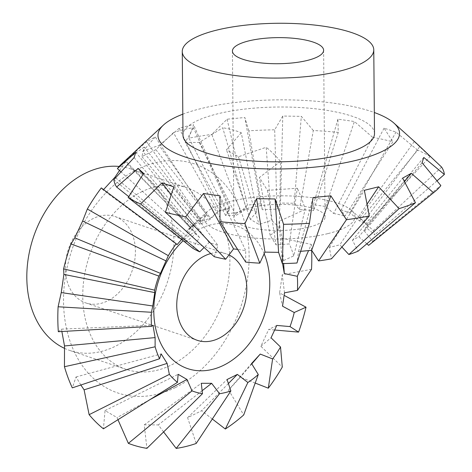 <?xml version="1.0" encoding="UTF-8"?>
<svg xmlns="http://www.w3.org/2000/svg" width="472" height="472" viewBox="0 0 472 472"><rect width="100%" height="100%" fill="white"/><g stroke="black" fill="none" stroke-linecap="round" stroke-linejoin="round"><path stroke-width="0.35" stroke-dasharray="2.36 1.77" d="M200.972 220.176L144.285 147.069L141.895 156.598L155.89 149.659L173.436 132.626L217.987 211.745L210.205 219.268L199.898 224.377L200.972 220.176A95.244 70.257 108.5 0 0 190.582 228.141L185.714 235.251L181.59 239.457M264.161 253.806A75.485 55.684 108.5 0 0 199.845 228.95A75.485 55.684 108.5 0 0 183.177 240.708M64.487 348.342A95.757 70.641 108.5 0 0 69.927 350.513A95.757 70.641 108.5 0 0 115.516 346.183A95.757 70.641 108.5 0 0 173.501 252.774A95.757 70.641 108.5 0 0 130.827 168.941A95.757 70.641 108.5 0 0 119.133 166.457M141.181 192.039A95.757 70.641 -71.5 0 1 186.77 187.708A95.757 70.641 -71.5 0 1 228.318 242.814A95.757 70.641 -71.5 0 1 171.46 364.944A95.757 70.641 -71.5 0 1 125.871 369.281A95.757 70.641 -71.5 0 1 83.196 285.448A95.757 70.641 -71.5 0 1 141.181 192.039M66.092 276.722A45.601 33.636 108.5 0 0 85.874 302.959A45.601 33.636 108.5 0 0 122.283 288.793A45.601 33.636 108.5 0 0 134.662 242.738A45.601 33.636 108.5 0 0 114.879 216.495A45.601 33.636 108.5 0 0 78.47 230.666A45.601 33.636 108.5 0 0 66.092 276.722M175.413 387.541A120.791 89.102 108.5 0 0 247.133 233.487A120.791 89.102 108.5 0 0 137.228 169.442A120.791 89.102 108.5 0 0 65.508 323.503A120.791 89.102 108.5 0 0 175.413 387.541M193.426 127.7L185.207 142.438L199.261 142.461L222.707 127.747L246.366 208.99L235.982 215.486L225.634 215.468L229.28 208.96L193.426 127.7A165.294 121.935 108.5 0 0 173.436 132.626M241.257 132.738L226.466 149.777L238.448 156.757L266.208 147.27L271.412 220.294L259.116 224.477L250.296 219.338L256.851 211.81L241.257 132.738A165.294 121.935 108.5 0 0 222.707 127.747M280.498 161.418L259.399 177.501L267.476 190.375L297.313 188.228L289.301 243.935L276.09 244.874L270.143 235.392L279.483 228.289L280.498 161.418A165.294 121.935 108.5 0 0 266.208 147.27M282.575 263.577L282.15 261.193L293.737 255.883L305.166 209.379A165.294 121.935 108.5 0 0 297.313 188.228M305.166 209.379L278.987 221.386L281.931 238.195L311.296 244.384L308.599 250.543M311.638 250.325A165.294 121.935 108.5 0 0 311.296 244.384M311.514 269.317L282.25 274.757L279.613 292.941L284.109 295.36M274.651 330.005L268.692 329.48L260.874 346.271L282.291 367.074M255.199 383.063L240.372 377.234L228.566 390.073L243.723 414.935M212.323 419.024L201.603 410.74L187.608 417.673L196.181 443.473M284.486 292.805L282.25 274.757M279.613 292.941L282.545 306.198M163.613 431.927L158.291 424.9L144.231 424.877L146.916 448.353M117.959 419.702L117.032 417.561L105.049 410.581L103.415 428.824M80.859 385.01L76.021 376.963L72.304 387.866M61.879 331.509L61.566 329.137L58.327 331.71M101.315 187.909L103.126 190.104L103.563 189.585M119.505 170.486L125.9 161.164L190.582 228.141M144.285 147.069A165.294 121.935 108.5 0 0 125.9 161.164M276.793 325.426L268.692 329.48M260.874 346.271L271.04 337.787M251.794 363.924L240.372 377.234M228.566 390.073L251.558 363.534M228.395 383.529L201.603 410.74M187.608 417.673L227.061 379.517M202.134 390.722L158.291 424.9M144.231 424.877L201.284 383.299M150.031 399.577L117.032 417.561M105.049 410.581L178.15 374.314M76.021 376.963L161.176 353.917M61.566 329.137L152.952 325.22M177.018 244.708L103.126 190.104M115.581 177.791L185.714 235.251M199.898 224.377L141.895 156.598M155.89 149.659L210.205 219.268M229.28 208.96A95.244 70.257 108.5 0 0 217.987 211.745M225.634 215.468L185.207 142.438M199.261 142.461L235.982 215.486M256.851 211.81A95.244 70.257 108.5 0 0 246.366 208.99M250.296 219.338L226.466 149.777M238.448 156.757L259.116 224.477M279.483 228.289A95.244 70.257 108.5 0 0 271.412 220.294M270.143 235.392L259.399 177.501M267.476 190.375L276.09 244.874M293.737 255.883A95.244 70.257 108.5 0 0 289.301 243.935M282.15 261.193L278.987 221.386M281.931 238.195L283.642 263.559M210.789 253.558A45.601 33.636 -71.5 0 1 226.277 253.865A45.601 33.636 -71.5 0 1 228.95 254.933M192.718 248.195L199.573 237.516L195.496 233.805L185.992 242.065A95.244 27.252 179.5 0 1 184.44 237.894L193.378 228.106L194.623 224.188L186.493 231.427A95.244 27.252 179.5 0 1 188.676 229.014A95.244 27.252 179.5 0 1 190.653 227.362L200.305 218.636L206.677 215.108L201.172 221.545A95.244 27.252 179.5 0 1 210.412 218.2L219.303 210.542L224.489 209.072L229.834 207.945L227.799 213.916A95.244 27.252 179.5 0 1 240.714 211.798L247.47 205.06L260.556 203.786L262.32 209.704A95.244 27.252 179.5 0 1 276.94 209.143L280.521 203.019L294.174 203.267L299.478 209.544A95.244 27.252 179.5 0 1 313.579 210.624L313.432 204.742L325.568 206.465L333.615 213.474L372.585 137.299A165.294 47.294 179.5 0 1 392.822 141.818L345.05 216.028L341.185 209.952L349.958 212.896L359.534 220.884A95.244 27.252 179.5 0 1 366.561 224.524L359.558 217.863L361.611 219.48L373.293 230.655A95.244 27.252 179.5 0 1 374.839 234.826L365.747 227.274L364.508 231.191L372.791 241.292A95.244 27.252 179.5 0 1 369.352 244.791M214.235 256.691L217.946 245.428L209.167 242.484L204.11 247.487M245.705 262.096L245.7 250.638L237.617 249.399M300.629 251.334L298.57 251.594L296.959 263.016M341.881 247.027L339.828 244.838L329.297 247.434L331.48 258.803M327.792 233.634A75.485 21.6 179.5 0 1 237.581 235.729A75.485 21.6 179.5 0 1 207.385 211.609A75.485 21.6 179.5 0 1 231.156 201.219A75.485 21.6 179.5 0 1 351.451 210.347A75.485 21.6 179.5 0 1 327.792 233.634M374.502 133.582A95.757 27.4 -0.5 0 0 352.313 116.283A95.757 27.4 -0.5 0 0 217.456 113.858A95.757 27.4 -0.5 0 0 182.994 135.252M314.505 208.795A45.601 13.045 -0.5 0 0 263.901 205.29A45.601 13.045 -0.5 0 0 233.876 217.828A45.601 13.045 -0.5 0 0 244.443 226.058A45.601 13.045 -0.5 0 0 295.047 229.563A45.601 13.045 -0.5 0 0 325.072 217.031A45.601 13.045 -0.5 0 0 314.505 208.795M182.811 114.183A120.791 34.562 179.5 0 1 201.432 108.483A120.791 34.562 179.5 0 1 374.32 112.513M416.959 143.777L414.227 141.576L430.081 156.586L366.561 224.524M359.534 220.884L417.643 150.143A165.294 47.294 179.5 0 1 430.081 156.586M417.643 150.143L395.99 132.13L384.072 128.136L392.822 141.818M372.585 137.299L354.401 121.51L337.917 119.168L338.259 132.42L313.579 210.624M299.478 209.544L313.302 130.508A165.294 47.294 179.5 0 1 338.259 132.42M313.302 130.508L301.325 116.366L282.781 116.035L274.692 129.812L276.94 209.143M262.32 209.704L248.815 130.809A165.294 47.294 179.5 0 1 274.692 129.812M248.815 130.809L244.838 117.487L227.067 119.215L211.798 134.402L240.714 211.798M227.799 213.916L188.936 138.143A165.294 47.294 179.5 0 1 211.798 134.402M188.936 138.143L193.549 124.702L186.31 126.278L179.248 128.225L159.153 145.482L210.412 218.2M325.568 206.465L354.401 121.51M337.917 119.168L313.432 204.742M201.172 221.545L142.792 151.406A165.294 47.294 179.5 0 1 159.153 145.482M142.792 151.406L155.258 136.91L146.609 141.694L124.773 161.377L190.653 227.362M121.251 164.315A165.294 47.294 179.5 0 1 124.773 161.377M333.615 213.474A95.244 27.252 179.5 0 1 345.05 216.028M294.174 203.267L301.325 116.366M282.781 116.035L280.521 203.019M260.556 203.786L244.838 117.487M227.067 119.215L247.47 205.06M229.834 207.945L193.549 124.702M179.248 128.225L219.303 210.542M206.677 215.108L155.258 136.91M146.609 141.694L200.305 218.636M186.493 231.427L120.997 171.843M194.623 224.188L135.8 152.255M113.894 179.649L184.44 237.894M134.119 157.571L193.378 228.106M185.992 242.065L128.738 196.635M195.496 233.805L143.199 174.168M143.677 173.436L199.573 237.516M209.167 242.484L171.236 194.647M173.832 186.882L217.946 245.428M219.987 195.85L245.7 250.638M298.57 251.594L313.066 197.526M329.297 247.434L364.354 190.316M367.045 204.152L339.828 244.838M366.85 243.788L358.82 236.743L352.448 240.272L358.106 251.175M352.448 240.272L402.646 178.103M404.469 181.572L358.82 236.743M372.791 241.292L440.842 185.543M364.508 231.191L422.098 162.763M437.007 180.847L374.839 234.826M423.785 157.442L365.747 227.274M373.293 230.655L441.609 167.082M363.635 221.575L419.767 146.621M414.227 141.576L359.558 217.863M349.958 212.896L395.99 132.13M384.072 128.136L341.185 209.952M130.827 168.941L186.77 187.708M85.874 302.959L197.278 340.324M114.879 216.495L226.277 253.865M69.927 350.513L125.871 369.281M207.385 211.609L188.676 229.014M232.425 51.07L233.876 217.828M323.615 50.274L325.072 217.031M351.451 210.347L361.611 219.48"/><path stroke-width="0.71" d="M181.59 239.457L177.018 244.708L176.233 243.747A95.244 70.257 108.5 0 0 168.333 255.677L160.474 273.365L158.828 276.085A95.244 70.257 108.5 0 0 154.621 290.168L154.727 292.593L152.786 305.98L151.418 312.269A95.244 70.257 108.5 0 0 151.536 326.358L152.952 325.22L155.117 337.598L155.117 346.79A95.244 70.257 108.5 0 0 159.554 358.738L161.176 353.917L167.123 363.399L169.365 374.384A95.244 70.257 108.5 0 0 177.442 382.379L178.15 374.314L186.971 379.453L192.004 390.863A95.244 70.257 108.5 0 0 202.482 393.683L201.284 383.299L211.639 383.317L219.574 393.713A95.244 70.257 108.5 0 0 230.867 390.928L227.061 379.517L237.369 374.408L247.883 382.497A95.244 70.257 108.5 0 0 258.272 374.532L251.558 363.534L260.249 354.077L272.621 358.926A95.244 70.257 108.5 0 0 280.521 346.997L271.04 337.787L276.793 325.426L290.02 326.589A95.244 70.257 108.5 0 0 294.233 312.505L282.545 306.198L284.486 292.805L297.437 290.404L311.514 269.317A165.294 121.935 108.5 0 0 311.638 250.325M183.177 240.708A75.485 55.684 108.5 0 0 157.536 335.356A75.485 55.684 108.5 0 0 223.71 365.239A75.485 55.684 108.5 0 0 264.161 253.806M119.133 166.457A95.757 70.641 108.5 0 0 85.237 173.277A95.757 70.641 108.5 0 0 27.647 262.815A95.757 70.641 108.5 0 0 64.487 348.342M228.95 254.933A45.601 33.636 -71.5 0 1 246.059 280.102A45.601 33.636 -71.5 0 1 233.687 326.158A45.601 33.636 -71.5 0 1 197.278 340.324A45.601 33.636 -71.5 0 1 177.496 314.087A45.601 33.636 -71.5 0 1 210.789 253.558M284.109 295.36L306.021 307.189L294.233 312.505M290.02 326.589L298.57 332.111A165.294 121.935 108.5 0 0 306.021 307.189M298.57 332.111L274.651 330.005M272.621 358.926L268.308 388.19A165.294 121.935 108.5 0 0 282.291 367.074L280.521 346.997M268.308 388.19L255.199 383.063M247.883 382.497L225.333 429.024A165.294 121.935 108.5 0 0 243.723 414.935L258.272 374.532M225.333 429.024L212.323 419.024M219.574 393.713L176.192 448.4A165.294 121.935 108.5 0 0 196.181 443.473L230.867 390.928M176.192 448.4L163.613 431.927M192.004 390.863L128.36 443.361A165.294 121.935 108.5 0 0 146.916 448.353L202.482 393.683M128.36 443.361L117.959 419.702M169.365 374.384L89.125 414.676A165.294 121.935 108.5 0 0 103.415 428.824L177.442 382.379M89.125 414.676L84.099 389.837L80.859 385.01M155.117 346.79L64.452 366.714A165.294 121.935 108.5 0 0 72.304 387.866L159.554 358.738M64.452 366.714L64.511 345.947L61.879 331.509M151.418 312.269L58.109 306.776A165.294 121.935 108.5 0 0 58.327 331.71L151.536 326.358M58.109 306.776L61.248 292.581L63.885 274.397L63.602 268.91L154.621 290.168M158.828 276.085L71.048 243.989A165.294 121.935 108.5 0 0 63.602 268.91M71.048 243.989L74.806 237.853L82.624 221.061L87.332 209.019L168.333 255.677M176.233 243.747L101.315 187.909A165.294 121.935 108.5 0 0 87.332 209.019M103.563 189.585L114.932 177.26L119.505 170.486M308.599 250.543L297.313 276.315L284.315 273.565L282.575 263.577M297.437 290.404A95.244 70.257 108.5 0 0 297.313 276.315M260.249 354.077L251.794 363.924M237.369 374.408L228.395 383.529M211.639 383.317L202.134 390.722M186.971 379.453L150.031 399.577M167.123 363.399L84.099 389.837M155.117 337.598L64.511 345.947M152.786 305.98L61.248 292.581M63.885 274.397L154.727 292.593M160.474 273.365L74.806 237.853M82.624 221.061L166.232 260.998M114.932 177.26L115.581 177.791M283.642 263.559L284.315 273.565M204.11 247.487L199.744 251.836A95.244 27.252 179.5 0 1 192.718 248.195L128.166 197.532L143.677 173.436L138.137 168.398L116.637 187.036A165.294 47.294 179.5 0 1 113.894 179.649L134.119 157.571L135.8 152.255L117.404 168.575A165.294 47.294 179.5 0 1 121.251 164.315L163.389 125.104A120.791 34.562 179.5 0 1 182.811 114.183M237.617 249.399L233.557 248.915L225.669 259.246A95.244 27.252 179.5 0 1 214.235 256.691L165.418 212.3L173.832 186.882L161.914 182.882L140.603 203.975A165.294 47.294 179.5 0 1 128.166 197.532M259.806 263.175L244.944 223.61L256.579 198.647L275.123 198.983L283.554 224.306A165.294 47.294 179.5 0 0 309.431 223.309L296.959 263.016A95.244 27.252 179.5 0 1 282.339 263.577L278.604 252.361L264.951 252.113L259.806 263.175A95.244 27.252 179.5 0 1 245.705 262.096L219.987 221.698L219.987 195.85L203.503 193.508L185.661 216.819A165.294 47.294 179.5 0 1 165.418 212.3M309.431 223.309L313.066 197.526L330.837 195.803L346.448 219.716A165.294 47.294 179.5 0 0 369.305 215.975L331.48 258.803A95.244 27.252 179.5 0 1 318.565 260.922L311.662 250.319L300.629 251.334M216.725 30.114A95.757 27.4 179.5 0 1 318.529 25.523A95.757 27.4 179.5 0 1 373.771 49.837A95.757 27.4 179.5 0 1 339.315 71.231A95.757 27.4 179.5 0 1 237.51 75.827A95.757 27.4 179.5 0 1 182.263 51.507A95.757 27.4 179.5 0 1 216.725 30.114M182.263 51.507L182.994 135.252A95.757 27.4 -0.5 0 0 238.242 159.565A95.757 27.4 -0.5 0 0 340.046 154.975A95.757 27.4 -0.5 0 0 374.502 133.582L373.771 49.837M242.986 59.307A45.601 13.045 179.5 0 1 232.425 51.07A45.601 13.045 179.5 0 1 262.444 38.533A45.601 13.045 179.5 0 1 313.048 42.043A45.601 13.045 179.5 0 1 323.615 50.274A45.601 13.045 179.5 0 1 293.596 62.811A45.601 13.045 179.5 0 1 242.986 59.307M374.32 112.513A120.791 34.562 179.5 0 1 393.937 123.086A120.791 34.562 179.5 0 1 356.071 160.35A120.791 34.562 179.5 0 1 211.71 163.701A120.791 34.562 179.5 0 1 163.389 125.104M369.305 215.975L364.354 190.316L378.656 186.788L399.094 208.636L348.867 254.52L341.881 247.027M348.867 254.52A95.244 27.252 179.5 0 0 358.106 251.175L415.448 202.712A165.294 47.294 179.5 0 1 399.094 208.636M415.448 202.712L402.646 178.103L411.295 173.318L433.473 192.741L368.626 245.357L366.85 243.788M393.937 123.086L416.959 143.777L441.609 167.082A165.294 47.294 179.5 0 1 444.353 174.469L423.785 157.442L422.098 162.763L440.842 185.543A165.294 47.294 179.5 0 1 434.824 191.685A165.294 47.294 179.5 0 1 433.473 192.741M244.944 223.61A165.294 47.294 179.5 0 1 219.987 221.698M120.997 171.843L117.404 168.575M128.738 196.635L116.637 187.036M143.199 174.168L138.137 168.398M199.744 251.836L140.603 203.975M171.236 194.647L161.914 182.882M225.669 259.246L185.661 216.819M233.557 248.915L203.503 193.508M264.951 252.113L256.579 198.647M283.554 224.306L282.339 263.577M275.123 198.983L278.604 252.361M346.448 219.716L318.565 260.922M330.837 195.803L311.662 250.319M378.656 186.788L367.045 204.152M411.295 173.318L404.469 181.572M434.824 191.685L369.352 244.791A95.244 27.252 179.5 0 1 368.626 245.357M444.353 174.469L437.007 180.847"/></g></svg>
